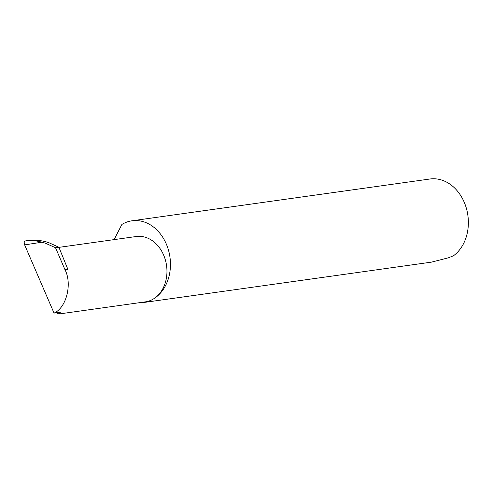 <?xml version="1.0" encoding="UTF-8"?>
<svg xmlns="http://www.w3.org/2000/svg" width="493" height="493" viewBox="0 0 493 493"><rect width="100%" height="100%" fill="white"/><g stroke="black" fill="none" stroke-linecap="round" stroke-linejoin="round"><path stroke-width="0.74" d="M138.995 302.757A41.27 32.52 -98 0 0 143.481 302.529A41.27 32.52 -98 0 0 152.996 299.22A32.994 26 82 0 1 145.386 301.864L58.907 313.992L56.399 312.765M24.65 244.892C23.874 242.735 24.108 241.416 25.359 240.941L25.772 240.874C30.603 240.165 35.995 240.602 41.967 242.199L24.65 244.892L54.039 313.098L60.405 312.205L58.907 313.992M48.511 300.262L44.345 290.599M143.481 302.529L431.393 262.147L448.562 257.765L453.548 255.713A41.27 32.52 -98 0 0 466.07 207.282A41.27 32.52 -98 0 0 429.927 179.008L132.013 220.79A41.27 32.52 -98 0 0 122.492 224.099A41.27 32.52 -98 0 0 121.882 224.463L114.105 239.616M58.95 247.357L136.222 236.517A32.994 26 82 0 1 165.543 260.594A32.994 26 82 0 1 152.996 299.22A41.27 32.52 -98 0 0 168.686 250.906A41.27 32.52 -98 0 0 132.013 220.79M54.039 313.098C66.407 307.774 72.428 283.9 64.984 269.696L55.518 247.732L45.344 243.178L48.85 242.685L45.738 241.706C39.471 240.116 32.815 239.838 25.772 240.874L26.061 240.837M41.967 242.199L45.344 243.178M55.518 247.732L58.907 247.258L48.85 242.685M58.907 247.258L67.855 269.295L64.984 269.696"/></g></svg>
